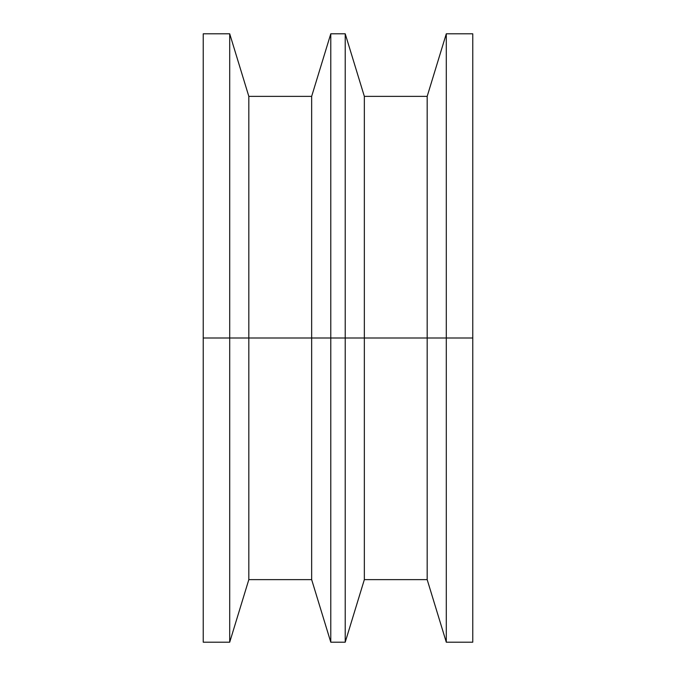 <?xml version="1.0" encoding="UTF-8"?>
<svg xmlns="http://www.w3.org/2000/svg" width="676" height="676" viewBox="0 0 676 676"><rect width="100%" height="100%" fill="white"/><g stroke="black" fill="none" stroke-linecap="round" stroke-linejoin="round"><path stroke-width="1.01" d="M203.231 642.2L203.231 33.8L203.231 338L229.705 338L229.705 33.8L229.705 338L330.784 338L330.784 33.8L330.784 338L472.769 338L472.769 33.8L472.769 338L446.295 338L446.295 33.8L446.295 338L427.173 338L427.173 96.372L427.173 338L364.347 338L364.347 96.372L364.347 338L345.216 338L345.216 33.8L345.216 338L330.784 338L330.784 642.2L330.784 338L311.653 338L311.653 96.372L311.653 338L248.827 338L248.827 96.372L248.827 338L229.705 338L229.705 642.2L229.705 338L203.231 338L203.231 642.2L229.705 642.2L248.827 579.628L248.827 338L248.827 579.628L311.653 579.628L311.653 338L311.653 579.628L330.784 642.2L345.216 642.2L345.216 338L345.216 642.2L364.347 579.628L364.347 338L364.347 579.628L427.173 579.628L427.173 338L427.173 579.628L446.295 642.2L446.295 338L446.295 642.2L472.769 642.2L472.769 338L472.769 642.2M203.231 33.8L229.705 33.8L248.827 96.372L311.653 96.372L330.784 33.8L345.216 33.8L364.347 96.372L427.173 96.372L446.295 33.8L472.769 33.8"/></g></svg>
